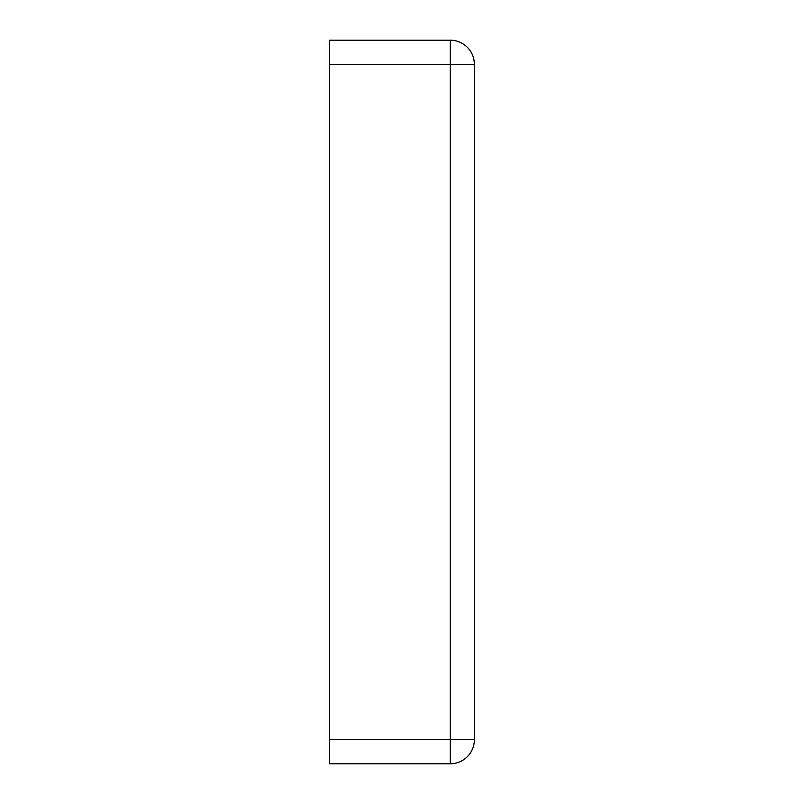 <?xml version="1.0" encoding="UTF-8"?>
<svg xmlns="http://www.w3.org/2000/svg" width="804" height="804" viewBox="0 0 804 804"><rect width="100%" height="100%" fill="white"/><g stroke="black" fill="none" stroke-linecap="round" stroke-linejoin="round"><path stroke-width="1.21" d="M474.36 323.61L474.36 480.39M329.64 739.68L450.24 739.68L450.24 763.8A24.12 24.12 0 0 0 474.36 739.68L474.36 64.32L450.24 64.32L450.24 739.68L474.36 739.68A24.12 24.12 0 0 1 450.24 763.8L329.64 763.8L329.64 40.2L450.24 40.2A24.12 24.12 0 0 1 474.36 64.32A24.12 24.12 0 0 0 450.24 40.2L450.24 64.32L329.64 64.32"/></g></svg>
